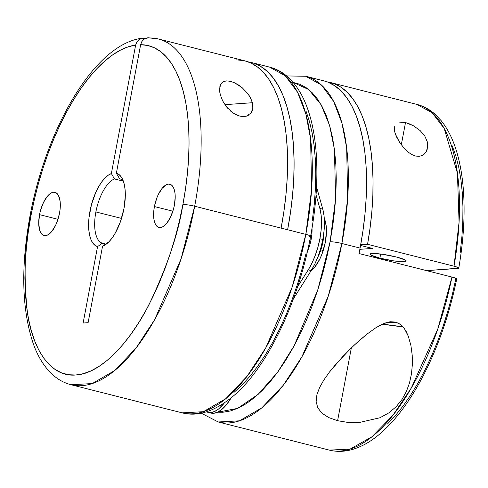 <?xml version="1.0" encoding="UTF-8"?>
<svg xmlns="http://www.w3.org/2000/svg" width="488" height="488" viewBox="0 0 488 488"><rect width="100%" height="100%" fill="white"/><g stroke="black" fill="none" stroke-linecap="round" stroke-linejoin="round"><path stroke-width="0.73" d="M174.399 205.137A22.289 9.607 104.2 0 1 158.935 227.451A22.289 9.607 104.2 0 1 154.415 206.546L172.862 211.213L154.415 206.546A22.289 9.607 104.2 0 1 169.873 184.238A22.289 9.607 104.2 0 1 174.399 205.137L173.405 209.389L170.434 217.331L166.542 223.516L164.438 225.645L162.327 227.011L160.302 227.567L158.429 227.286L156.788 226.182L155.446 224.297L154.44 221.704L153.818 218.496L153.805 210.773L154.415 206.546L156.746 198.183L158.38 194.358L162.272 188.173L166.481 184.671L168.512 184.122L170.379 184.397L172.02 185.501L173.368 187.392L174.375 189.984L174.991 193.187L175.204 196.877L174.399 205.137M59.512 213.238A22.289 9.607 104.2 0 1 44.054 235.551A22.289 9.607 104.2 0 1 39.534 214.647L57.974 219.313L39.534 214.647L40.522 210.395L43.493 202.459L47.385 196.267L49.489 194.139L51.6 192.772L53.625 192.217L55.498 192.498L57.139 193.602L58.487 195.487L60.109 201.288L60.122 209.01L59.512 213.238L57.181 221.607L55.547 225.425L51.661 231.611L47.446 235.112L45.415 235.667L43.548 235.387L41.907 234.283L40.559 232.398L39.552 229.799L38.723 222.906L39.534 214.647A22.289 9.607 104.2 0 1 54.992 192.333A22.289 9.607 104.2 0 1 59.512 213.238M222.644 100.882L220.234 94.587L219.557 88.859L220.71 84.302L222.077 82.588L224.108 81.386L226.951 80.898L230.611 81.374L234.679 82.856L242.133 87.669L247.709 93.47L249.771 96.514L252.406 102.724L252.839 108.287L250.96 113.094L246.452 116.138L244.189 116.534L239.724 116.089L232.52 112.6L230.501 111.008M228.012 108.598L226.395 106.707M249.039 114.924L246.452 116.138L243.286 116.565L239.724 116.089L236.039 114.717L232.52 112.6L226.56 106.921L222.504 100.613L220.234 94.587L219.673 91.585L219.893 86.425L220.71 84.302L222.077 82.588L224.108 81.386L226.951 80.898L230.611 81.374L234.679 82.856L238.62 85.058L242.133 87.669L247.709 93.47L250.619 98.058L252.406 102.724L224.889 104.664L252.406 102.724L252.839 108.287L252.217 110.831L250.96 113.094M248.16 61.872A178.309 76.86 104.2 0 1 251.448 62.525A178.309 76.86 104.2 0 1 287.621 229.756L194.681 206.235A178.309 76.86 104.2 0 1 71.016 384.727L92.244 383.568L114.692 370.538L136.067 348.011L154.672 319.628L181.042 258.951L194.681 206.235A8.918 1.129 -169.3 0 0 182.89 204.539L185.531 188.722L187.447 173.094L188.624 157.813L189.045 143.008L188.71 128.82L187.618 115.382L185.782 102.816L183.22 91.238L179.95 80.752L176.009 71.462L171.434 63.452L166.262 56.791L160.54 51.545L154.324 47.757L147.669 45.469L140.642 44.701L116.364 173.185L119.432 178.571A33.434 14.408 104.2 0 1 123.653 182.079A33.434 14.408 -75.8 0 0 119.432 178.571L116.364 173.185A37.893 16.33 104.2 0 1 122.695 179.535A37.893 16.33 104.2 0 1 123.946 208.693L120.451 221.637L115.266 233.105L112.24 237.827L109.044 241.664L105.78 244.5L102.559 246.245L88.114 322.684L83.119 323.038L97.563 246.599L94.922 245.269L92.659 242.823L90.847 239.334L89.548 234.917L88.792 229.714L89.011 217.605L91.482 204.533L95.892 192.138L98.661 186.678L101.687 181.957L104.883 178.12L108.147 175.284L111.368 173.539L135.646 45.055L128.131 46.848L120.426 50.148L112.594 54.924L104.707 61.128L96.844 68.71L89.072 77.592L81.466 87.694L74.097 98.93L67.027 111.185L60.329 124.348L54.064 138.311L48.282 152.927L43.048 168.073L38.4 183.604L34.386 199.372L31.043 215.245A169.397 73.017 104.2 0 1 135.646 45.055L136.872 41.877L139.092 39.479L142.356 38.18L145.357 38.4L141.977 38.241L139.092 39.479L136.768 42.041M148.468 37.759L146.973 37.887L144.082 39.132L141.862 41.529L140.642 44.701L116.364 173.185L119.005 174.515L121.268 176.967L123.08 180.45L124.385 184.867L125.135 190.076L125.312 195.908L123.946 208.693A37.893 16.33 104.2 0 1 106.36 244.079A37.893 16.33 104.2 0 1 102.559 246.245L107.293 242.835A33.434 14.408 -75.8 0 0 108.409 242.298A33.434 14.408 104.2 0 1 107.293 242.835L102.559 246.245L88.114 322.684L83.119 323.038L97.563 246.599L102.297 243.189A33.434 14.408 104.2 0 1 95.88 211.938L121.524 218.423L95.88 211.938A33.434 14.408 -75.8 0 0 102.297 243.189L105.634 244.03L102.297 243.189L97.563 246.599A37.893 16.33 104.2 0 1 89.981 211.09A37.893 16.33 104.2 0 1 111.368 173.539L135.646 45.055M251.448 62.525L269.644 67.13C276.434 68.887 282.552 72.224 288.011 77.141L294.087 83.564C299.443 90.237 303.847 98.344 307.294 107.885C311.85 120.518 314.784 135.127 316.102 151.707C318.097 177.784 316.261 205.985 310.582 236.296A8.918 1.129 -169.3 0 0 305.817 234.362A8.918 1.129 10.7 0 1 310.582 236.284C298.479 301.584 268.168 365.793 234.478 395.066C215.598 411.128 198.152 417.057 182.146 412.854A178.309 76.86 -75.8 0 0 305.817 234.362L287.621 229.756L305.817 234.362A178.309 76.86 -75.8 0 0 269.644 67.13L285.376 75.884L297.57 92.299L305.909 114.125L310.612 138.934L311.588 189.643L305.817 234.362L292.178 287.078L265.808 347.755L247.202 376.132L225.828 398.665L203.38 411.695L182.146 412.854L71.016 384.727C64.184 382.958 58.029 379.591 52.552 374.625C44.286 367.013 37.832 356.618 33.178 343.448C21.771 309.343 20.734 266.716 30.079 215.562A8.918 1.129 10.7 0 1 31.043 215.245A8.918 1.129 -169.3 0 0 30.079 215.58C46.616 126.709 95.191 43.767 142.356 38.18M140.642 44.701A169.397 73.017 104.2 0 1 182.89 204.539C178.48 233.166 167.177 266.546 148.986 304.677C130.638 340.953 101.419 373.832 75.768 374.998C49.867 377.468 32.458 347.871 27.505 313.235C23.424 276.678 24.607 244.012 31.043 215.245L28.347 231.404L26.413 247.349L25.254 262.94L24.882 278.02L25.297 292.44L26.505 306.067L28.481 318.768L31.22 330.425L34.685 340.917L38.845 350.146L43.658 358.027L49.087 364.475L55.071 369.44L61.555 372.869L68.479 374.729L75.768 374.998L83.356 373.68L91.177 370.782L99.149 366.335L107.195 360.382L115.241 352.976L123.208 344.199L131.016 334.127L138.592 322.855L145.863 310.496L152.762 297.168L159.216 283.003L165.17 268.132L170.562 252.699L175.344 236.857L179.462 220.753L182.89 204.539A8.918 1.129 10.7 0 1 194.681 206.235L281.118 228.109L283.906 211.438L285.925 194.974L287.164 178.87L287.603 163.273L287.243 148.321L286.09 134.169L284.15 120.932L281.442 108.745L277.995 97.71L273.835 87.931L269.004 79.501L263.544 72.505L257.505 66.996L250.948 63.031L244.909 60.872M310.582 236.284A8.918 1.129 10.7 0 1 309.618 236.613M310.045 239.065L311.149 239.346A25.077 10.809 -75.8 0 0 312.015 228.238L311.838 234.594L311.149 239.346L310.032 244.128L307.385 251.564A25.077 10.809 -75.8 0 0 311.149 239.346L310.045 239.065M323.764 233.014L322.849 242.31L321.732 247.093L317.725 257.335A25.077 10.809 -75.8 0 0 322.849 242.31L322.269 242.164L322.849 242.31A25.077 10.809 -75.8 0 0 323.757 233.484M308.233 269.864L311.161 270.608A44.579 19.215 -75.8 0 0 322.818 239.468L319.89 238.73A44.579 19.215 104.2 0 1 308.233 269.864L297.54 286.883L308.233 269.864L311.966 263.105L315.23 255.462L317.908 247.233L319.89 238.73L322.818 239.468A44.579 19.215 -75.8 0 0 322.769 209.163L316.535 186.898L322.769 209.163L319.847 208.419L322.769 209.163L324.008 215.568L324.435 222.949L324.032 231.019L322.818 239.468L320.829 247.971L318.152 256.206L314.888 263.849L311.161 270.608L308.233 269.864M320.878 249.886L323.233 250.484L320.878 249.886M311.021 270.828L314.546 267.4L319.896 258.89L322.141 253.638L325.35 242.133A30.646 13.213 104.2 0 0 324.282 218.429L326.167 225.7L326.46 230.775L325.35 242.133A30.646 13.213 104.2 0 1 311.021 270.822M401.911 121.951L405.51 122.561L401.301 144.844L405.51 122.561L413.342 125.721L420.137 130.564L424.81 136.091L427.275 141.74L427.671 147.169L426.036 152.006L424.377 154.031L422.077 155.568L419.064 156.349L415.453 156.02L411.604 154.458L408.017 152.006L404.863 149.078L399.837 142.77L396.335 136.548L394.371 130.851L394.267 126.087M379.884 258.164L380.664 254.034L379.884 258.164L370.929 255.114L370.111 254.041L372.045 253.51L382.58 254.291L396.372 256.999A18.385 2.33 10.7 0 1 406.199 260.995A18.385 2.33 10.7 0 1 379.884 258.164A18.385 2.33 10.7 0 1 370.056 254.169A18.385 2.33 10.7 0 1 396.372 256.999L405.327 260.049L406.144 261.123L404.21 261.653L393.676 260.873L379.884 258.164M397.976 322.916A25.077 3.178 10.7 0 1 387.765 322.257L397.976 322.916M316.151 401.63L316.895 394.761L319.622 387.472L323.904 379.902L329.357 372.179L342.68 356.655L354.172 345.193L366.622 334.384L375.626 327.912L380.384 325.154L385.38 322.971L390.559 321.757L395.652 322.086L400.672 324.599L404.467 328.717L408.297 336.195L410.933 345.602L412.207 355.185L412.354 364.658L411.457 373.979L409.469 383.043L406.339 391.602L401.917 399.593L396.097 406.772L388.784 412.915L379.987 417.74L358.967 422.577L347.926 422.431L337.592 420.699L351.354 347.877L337.592 420.699L328.723 417.569L321.982 413.214L317.773 407.834L316.151 401.63L316.895 394.761L319.622 387.472L323.904 379.902L329.357 372.179L335.707 364.384L350.213 348.981L358.216 341.49L366.622 334.384L375.626 327.912L383.348 323.757L389.509 321.897L395.652 322.086L400.117 324.178L403.631 327.588L406.297 331.724L408.297 336.195L410.933 345.602L412.207 355.185L412.415 362.56M382.574 324.093A44.579 5.655 -169.3 0 0 402.972 326.795L382.574 324.093M293.105 82.387L308.782 89.615L321.074 104.67L329.553 125.355L334.408 149.218L335.634 198.396L330.089 241.798A8.918 1.129 10.7 0 1 341.887 243.488L347.657 198.769L346.681 148.059L341.978 123.251L333.639 101.425L321.446 85.016L305.714 76.262A178.309 76.86 104.2 0 1 341.887 243.488L360.083 248.093A178.309 76.86 -75.8 0 0 323.91 80.868L305.714 76.262L286.608 75.933M327.119 81.856A178.309 76.86 104.2 0 1 330.413 82.515A178.309 76.86 104.2 0 1 367.568 244.311L454.011 266.186A178.309 76.86 -75.8 0 0 416.85 104.389L432.197 112.795L444.196 128.466L457.433 173.161L459.068 222.284L454.011 266.186L367.568 244.311L360.693 244.793L367.568 244.311L370.111 227.689L371.874 211.328L372.856 195.371L373.039 179.968L372.417 165.261L371.008 151.39L368.818 138.482L365.866 126.654L362.181 116.016L357.802 106.671L352.757 98.698L347.108 92.177L340.892 87.163L334.182 83.71L327.027 81.838M424.81 136.091L427.275 141.74L427.726 144.491L427.116 149.688L426.036 152.006L424.377 154.031L422.077 155.568L419.064 156.349L415.453 156.02L411.604 154.458L408.017 152.006L404.863 149.078L399.837 142.77L395.146 133.608M398.897 122.067L405.51 122.561L409.432 123.861L413.342 125.721L420.137 130.564M323.825 80.843L327.966 82.173L334.786 85.784L341.088 91.006L346.797 97.801L351.872 106.091L356.252 115.808L359.894 126.856L362.773 139.117L364.859 152.488L366.128 166.835L366.567 182.018L366.177 197.89L364.957 214.299L362.92 231.086L360.083 248.093A178.309 76.86 104.2 0 1 359.022 253.528L451.955 277.05L454.633 277.825L456.695 279.044L456.298 278.526L451.955 277.05L437.791 329.046L411.317 387.978L392.956 415.239L372.015 436.742L350.097 449.106L329.351 450.107A178.309 76.86 -75.8 0 0 451.955 277.05L359.022 253.528A178.309 76.86 -75.8 0 0 360.083 248.093L341.887 243.488A178.309 76.86 104.2 0 1 218.215 421.98L239.449 420.827L261.897 407.791L283.272 385.264L301.877 356.887L328.247 296.204L341.887 243.488A8.918 1.129 -169.3 0 0 330.089 241.798L332.785 225.639L334.719 209.688L335.878 194.102L336.25 179.023L335.835 164.596L334.628 150.969L332.651 138.269L329.912 126.618L326.448 116.126L322.287 106.896L317.468 99.015L312.046 92.561L306.061 87.602L299.577 84.174L292.654 82.313M358.967 422.577L347.926 422.431M406.339 391.602L401.917 399.593L396.097 406.772L388.784 412.915M412.354 364.658L411.457 373.979L409.469 383.043M360.577 245.434L372.448 248.435L359.851 249.325L372.448 248.435L360.577 245.434M426.634 270.639L458.744 268.186L456.689 266.96L454.011 266.186L458.354 267.668L458.744 268.186L457.811 268.443L426.634 270.639M460.227 252.503L461.898 236.82L462.807 221.534L462.941 206.79L462.301 192.736L460.898 179.493L458.738 167.189L455.841 155.94L452.242 145.857M387.411 424.06L395.317 415.672L403.088 405.998L410.646 395.121L417.929 383.159L424.859 370.215L431.374 356.417L437.413 341.887L442.921 326.765L447.844 311.198L452.138 295.325L455.755 279.307M330.413 82.515L416.85 104.389C423.639 106.146 429.757 109.483 435.217 114.399L441.298 120.829C446.666 127.514 451.071 135.646 454.523 145.21C459.025 157.715 461.941 172.148 463.271 188.52C465.21 213.049 463.71 239.584 458.769 268.119L458.744 268.186M217.575 412.207L222.973 412.25L230.562 410.933L238.382 408.035L246.355 403.588L254.4 397.635L262.446 390.235L270.407 381.457L278.221 371.38L285.797 360.113L293.068 347.755L299.961 334.426L306.421 320.256L312.375 305.384L317.767 289.957L322.55 274.11L326.667 258.006L330.089 241.798L317.719 290.092L294.118 345.827L277.471 372.411L258.17 394.347L237.571 408.407L217.575 412.207M328.723 417.569L321.982 413.214M394.06 128.387L394.194 126.453M207.931 412.317A44.579 19.215 104.2 0 1 206.528 411.823L210.657 412.549L214.714 411.439L218.929 408.706L224.285 403.021A44.579 19.215 104.2 0 1 207.931 412.317L210.853 413.055A44.579 19.215 -75.8 0 0 230.116 399.568L229.311 399.367L230.116 399.568L231.184 397.873L226.066 405.186L221.851 409.444L217.636 412.183L213.579 413.293L210.786 413.037M316.053 194.871L319.847 208.419A44.579 19.215 104.2 0 1 319.89 238.73L321.11 230.281L321.513 222.211L321.086 214.83L319.847 208.419L316.053 194.871M293.343 298.961L311.161 270.608L293.343 298.961M312.314 220.46L314.248 204.509L315.407 188.917L315.779 173.838L315.364 159.417L314.156 145.79L312.18 133.09L309.441 121.439L305.976 110.947M233.929 392.456L241.975 385.056L249.935 376.272L257.743 366.201L265.326 354.928L272.597 342.57L279.49 329.248L285.95 315.077L291.903 300.205L297.296 284.772L302.072 268.931L306.196 252.827M248.16 61.866L253.51 63.123L260.604 66.35L267.168 71.272L273.14 77.842L278.453 85.986L283.052 95.63L286.901 106.671L289.957 118.999L292.19 132.498L293.575 147.028L294.099 162.437L293.758 178.584L292.556 195.298L290.5 212.408L287.621 229.756L281.118 228.109A178.309 76.86 -75.8 0 0 244.952 60.884L158.515 39.003A178.309 76.86 104.2 0 1 194.681 206.235A178.309 76.86 -75.8 0 0 159.173 39.18M243.933 60.64L236.521 59.859M122.921 181.072L114.436 178.925L111.368 173.539L114.436 178.925A33.434 14.408 -75.8 0 0 95.88 211.938A33.434 14.408 104.2 0 1 114.436 178.925L122.921 181.072M150.084 37.979A178.309 76.86 104.2 0 1 158.515 39.003L148.297 37.759L144.082 39.132L141.862 41.529M226.298 80.929L226.951 80.898M201.257 413.183L218.215 421.98L329.351 450.107C336.116 451.784 343.046 451.766 350.146 450.07C360.919 447.392 371.435 441.475 381.689 432.313C396.768 418.808 410.56 400.062 423.072 376.071C438.187 346.767 449.405 314.406 456.719 278.99"/></g></svg>
